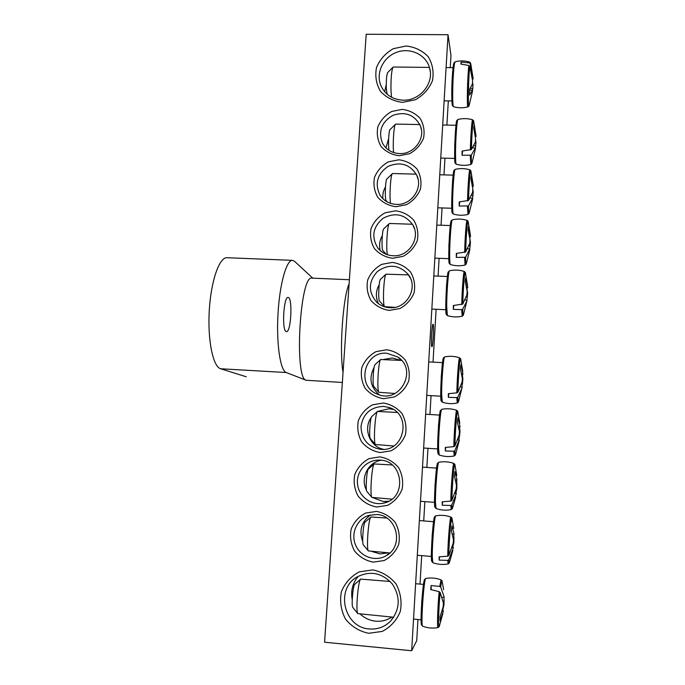 <?xml version="1.0" encoding="UTF-8"?>
<svg xmlns="http://www.w3.org/2000/svg" width="685" height="685" viewBox="0 0 685 685"><rect width="100%" height="100%" fill="white"/><g stroke="black" fill="none" stroke-linecap="round" stroke-linejoin="round"><path stroke-width="1.03" d="M371.921 551.476L379.995 553.908L388.318 552.846M370.465 514.957C361.397 521.739 358.829 530.592 362.742 541.527M376.639 514.529C396.949 515.051 404.356 546.108 386.263 555.672C375.56 562.145 360.49 556.905 355.609 545.123C350.497 533.444 357.013 518.887 368.881 515.377L376.639 514.529M448.033 34.712L366.192 34.25L324.57 642.222L411.668 650.75L448.033 34.712L450.978 55.545L450.268 67.627M448.324 100.875L446.903 125.072M444.967 158.184L443.991 174.889M442.056 207.94L441.046 225.228M439.102 258.296L438.066 276.115M436.122 309.269L433.023 362.134M431.062 395.63L429.957 414.493M427.979 448.298L426.858 467.418M424.854 501.634L423.724 520.925M421.695 555.638L420.025 584.091M417.953 619.505L416.72 640.663L411.668 650.75M376.45 511.404L365.584 513.074C358.897 516.644 354.085 521.996 351.148 529.128C349.744 536.757 350.857 544.018 354.487 550.928C359.445 556.922 365.687 560.664 373.214 562.145L384.165 560.527C390.921 556.948 395.776 551.545 398.721 544.344C400.1 536.646 398.935 529.342 395.236 522.441C390.21 516.49 383.942 512.808 376.45 511.404M379.927 456.886L369.121 458.616C362.468 462.195 357.69 467.521 354.77 474.585C353.374 482.129 354.487 489.296 358.101 496.086C363.033 501.977 369.249 505.616 376.724 507.02L387.616 505.342C394.337 501.754 399.167 496.385 402.095 489.244C403.456 481.632 402.292 474.431 398.61 467.649C393.61 461.801 387.385 458.222 379.927 456.886M386.76 349.77L376.065 351.619C369.489 355.215 364.762 360.481 361.885 367.417C360.515 374.798 361.62 381.776 365.199 388.352C370.088 394.012 376.236 397.471 383.634 398.73L394.406 396.932C401.05 393.327 405.82 388.018 408.705 381.006C410.05 373.565 408.894 366.552 405.246 359.985C400.297 354.368 394.132 350.96 386.76 349.77M395.879 206.707L406.436 204.704C412.952 201.073 417.619 195.867 420.436 189.086C421.746 181.927 420.607 175.257 417.019 169.075C412.156 163.835 406.111 160.744 398.867 159.802L388.395 161.857C381.947 165.47 377.324 170.633 374.507 177.346C373.171 184.445 374.267 191.089 377.786 197.28C382.59 202.563 388.618 205.706 395.879 206.707M389.268 310.425L399.937 308.533C406.522 304.911 411.248 299.653 414.1 292.752C415.427 285.44 414.279 278.581 410.657 272.193C405.751 266.748 399.638 263.485 392.325 262.415L381.733 264.359C375.217 267.972 370.542 273.187 367.691 280.019C366.338 287.263 367.434 294.088 370.987 300.484C375.834 305.972 381.93 309.286 389.268 310.425M402.532 102.365L415.401 99.753C423.339 95.266 429.024 88.922 432.458 80.719C434.033 72.096 432.629 64.107 428.245 56.752C422.311 50.562 414.939 46.974 406.128 45.998L393.378 48.669C385.544 53.139 379.918 59.415 376.502 67.524C374.883 76.061 376.211 84.007 380.492 91.37C386.34 97.63 393.687 101.294 402.532 102.365M368.676 633.3L382.264 631.416C390.664 627.006 396.692 620.31 400.348 611.328C402.052 601.713 400.605 592.568 396.007 583.894C389.774 576.41 382.007 571.744 372.717 569.911L359.257 571.881C350.977 576.273 345.009 582.901 341.37 591.763C339.623 601.276 340.984 610.369 345.471 619.043C351.61 626.595 359.342 631.347 368.676 633.3M392.591 258.271L403.208 256.31C409.75 252.688 414.451 247.456 417.293 240.615C418.603 233.379 417.465 226.624 413.86 220.339C408.971 214.996 402.891 211.819 395.622 210.809L385.081 212.812C378.608 216.426 373.95 221.615 371.116 228.388C369.772 235.554 370.868 242.293 374.404 248.586C379.233 253.972 385.295 257.2 392.591 258.271M399.132 155.743L409.63 153.68C416.103 150.049 420.744 144.869 423.553 138.156C424.846 131.075 423.715 124.49 420.145 118.402C415.307 113.256 409.287 110.251 402.086 109.377L391.666 111.484C385.261 115.106 380.654 120.243 377.855 126.888C376.536 133.917 377.623 140.468 381.125 146.564C385.912 151.745 391.906 154.81 399.132 155.743M383.36 403.011L372.614 404.801C366.004 408.388 361.243 413.689 358.349 420.684C356.971 428.142 358.075 435.215 361.671 441.902C366.586 447.673 372.76 451.227 380.201 452.554L391.032 450.816C397.72 447.211 402.515 441.876 405.417 434.804C406.77 427.277 405.614 420.17 401.949 413.5C396.975 407.763 390.775 404.27 383.36 403.011M372.905 497.712L383.3 501.531L388.806 501.197M381.365 460.26C368.162 461.93 360.036 478.147 366.458 490.092M368.367 493.217L370.054 495.229M380.106 460.132C403.465 460.56 407.224 498.175 384.199 502.987C372.101 506.249 358.966 497.027 357.553 484.432C355.883 471.871 366.329 459.883 378.771 460.08L380.106 460.132M393.173 409.407L389.157 408.739L378.103 411.257M376.69 412.122L372.366 416.018M371.304 417.405C362.853 428.647 369.797 446.808 383.643 449.334M383.531 406.385L389.046 407.481C412.139 414.108 404.689 452.16 380.732 449.326C368.025 447.031 361.449 439.393 360.995 426.404C363.187 413.62 370.705 406.95 383.531 406.385M400.802 360.378L392.359 357.998L383.694 359.445M374.121 367.408C368.658 377.94 370.388 387.085 379.31 394.825M386.914 353.263L397.848 357.039C418.252 369.943 399.757 404.236 377.718 394.269C355.823 386.708 363.949 350.925 386.914 353.263M388.626 138.695L385.938 147.857M399.638 153.603C391.854 153.14 386.117 149.638 382.444 143.088C378.077 131.297 381.562 122.041 392.899 115.337C405.417 111.21 414.588 114.746 420.419 125.929C425.736 138.627 413.868 154.433 399.638 153.603M385.484 186.894C383.352 190.601 382.487 194.54 382.864 198.71M396.401 204.387C389.277 203.959 383.788 200.859 379.952 195.088C374.524 183.477 377.281 173.879 388.224 166.301C400.579 161.309 410.101 164.297 416.797 175.283C423.287 188.247 411.274 205.406 396.401 204.387M382.333 235.546C379.627 240.332 378.925 245.341 380.235 250.582M393.13 255.753C386.879 255.385 381.802 252.833 377.906 248.098C371.099 236.907 372.828 226.949 383.112 218.25C395.099 212.059 404.998 214.251 412.807 224.817C420.975 237.952 408.876 257.012 393.13 255.753M431.833 346.661C430.822 345.839 432.021 323.628 433.04 324.228C434.179 323.705 433.014 347.192 431.918 346.721L431.833 346.661M379.216 284.652C375.722 290.902 375.457 297.247 378.411 303.669M389.816 307.728C384.739 307.428 380.346 305.587 376.647 302.196C368.05 291.87 368.325 281.629 377.444 271.466C388.695 263.665 398.953 264.641 408.217 274.394C418.809 287.443 406.787 309.277 389.816 307.728M369.386 628.958C343.947 627.725 335.008 588.98 357.082 576.958C370.302 570.374 382.059 572.746 392.359 584.057C400.674 597.055 400.083 609.41 390.587 621.141C384.679 626.963 377.615 629.566 369.386 628.958M358.358 576.231C352.629 582.952 350.592 590.787 352.236 599.726M360.301 614.137C364.72 618.212 369.857 620.559 375.714 621.175C381.588 621.663 386.982 620.302 391.906 617.082M386.237 84.512L384.679 91.756M403.088 100.181C392.762 99.608 385.424 94.89 381.083 86.036C375.491 73.612 382.787 57.523 396.281 52.428C409.69 47.119 425.659 54.286 429.452 67.49C434.624 82.911 420.033 101.003 403.088 100.181M442.921 613.306L439.428 625.816C438.04 632.161 438.52 609.196 440.147 592.431L439.162 591.66L430.677 589.545L431.13 585.529L439.719 586.428L440.712 587.062C441.431 581.36 441.936 579.638 442.236 581.899L443.623 589.631M442.279 610.438L443.409 610.729L440.112 620.901L440.078 616.671L443.169 606.799L443.383 603.014L440.147 592.431M440.712 587.062L444.085 596.712M444.008 596.995L444 604.898L442.638 610.532M431.199 589.631L431.13 585.529M442.082 597.329L443.974 597.183M393.721 617.245L357.758 613.606C355.618 610.9 358.127 580.991 360.627 579.116L390.125 581.462M354.813 584.254L354.693 584.365C352.963 585.701 351.285 605.446 352.749 607.312L352.886 607.484M443.067 601.139L444.205 601.165M444 604.898L443.263 604.821M443.186 611.26L442.125 610.96M469.773 66.385L472.59 80.642L472.402 84.015L469.722 89.101L469.636 95.087L472.299 90.274L472.419 91.473L469.216 105.13C467.787 113.102 468.249 78.621 469.773 66.385L468.857 65.477L460.817 64.047L461.151 62.078L469.251 62.917L470.749 63.671L473.018 77.79M472.487 82.166L473.018 85.205L472.385 91.764M472.83 88.545L470.304 88.245M470.175 63.756L473.001 77.739L473.112 78.98L472.444 79.066M391.529 97.236L390.989 90.626C390.81 78.946 391.452 71.163 392.916 67.284L393.31 67.019M387.744 72.516L387.59 72.678C386.58 75.273 386.152 80.445 386.289 88.185L387.093 94.188M472.308 77.859L473.001 77.739M472.299 90.274L469.747 89.863M471.956 85.18L473.018 85.205M461.133 64.056L461.151 62.078M466.922 300.852L463.488 314.569C463.009 316.496 462.76 314.706 462.726 309.192L461.699 309.646L453.333 309.372L453.35 305.51L462.786 304.037C463.077 288.308 464.901 267.612 465.457 273.135L467.564 285.756M462.786 304.037L466.939 294.773L467.136 291.236L465.269 281.586L465.714 277.767L467.727 287.76L466.716 287.871M466.845 287.854L467.641 293.308L466.87 300.381M466.999 300.869L462.726 309.192M467.016 293.291L467.641 293.308M394.911 307.351L384.542 306.657C382.453 304.654 383.711 276.286 385.989 274.188L408.568 274.882M380.56 279.249L380.415 279.386C378.848 280.85 378.017 299.585 379.464 300.989L379.558 301.1M466.862 300.347L465.055 299.97M467.453 296.802L466.382 296.682M466.622 287.315L467.59 287.186M453.333 309.372L453.821 305.501M469.824 249.725L466.374 263.365C465.886 265.352 465.629 263.314 465.612 257.26L456.278 257.406L456.304 253.416L465.68 251.943C465.997 236.299 467.692 216.777 468.24 222.017L470.407 235.195M465.68 251.943L469.782 243.286L469.978 239.793L468.138 229.869L468.566 226.324L470.535 236.762L469.645 236.873M470.415 236.025L469.533 236.145M469.79 238.003L470.441 242.481L469.713 249.374M469.799 249.742L469.696 249.032L465.612 257.26M469.824 242.464L470.441 242.481M387.419 254.734C385.92 248.869 387.213 225.528 389.149 223.712L389.525 223.473M383.78 228.799L383.626 228.936C382.084 230.425 381.382 249.152 382.812 250.496L382.898 250.59M469.696 249.032L467.667 248.638M470.252 245.941L468.96 245.795M456.278 257.406L456.801 253.407M468.463 205.928L472.496 198.307L472.607 199.172L469.225 212.795C468.72 214.833 468.471 212.538 468.463 205.928L459.19 206.039L459.215 201.929L468.549 200.448C468.874 184.907 470.449 166.455 470.997 171.438L473.215 185.147M468.549 200.448L472.599 192.391L472.787 188.932L470.972 178.751L471.383 175.471L473.318 186.346L472.522 186.448M472.778 189.009L473.215 192.237L472.539 198.924M472.599 192.22L473.215 192.237M390.484 203.334C389.32 195.807 390.553 175.471 392.274 173.767L392.651 173.519M386.965 178.888L386.811 179.033C385.295 180.54 384.705 199.309 386.126 200.594L386.203 200.679M472.496 198.307L470.218 197.888M473.027 195.653L471.46 195.473M472.402 185.566L473.207 185.447M459.19 206.039L459.746 201.912M471.289 155.187L475.262 148.157L475.364 149.176L472.033 162.842C471.52 164.922 471.28 162.362 471.289 155.187L462.058 155.264L462.101 151.034L471.374 149.544C471.717 134.114 473.189 116.656 473.72 121.382L475.981 135.467M471.374 149.544L475.373 142.078L475.561 138.661L473.78 128.215L474.174 125.192L475.964 135.442L476.066 136.503L475.364 136.589M475.501 139.552L475.955 142.548L475.321 149.03M475.227 142.531L475.955 142.548M393.592 152.549C392.668 144.098 393.815 125.98 395.373 124.345L395.742 124.096M390.116 129.516L389.962 129.671C388.678 130.972 388.01 146.556 389.071 150.383M475.262 148.157L472.684 147.703M475.767 145.931L473.857 145.708M475.236 135.561L475.964 135.442M462.058 155.264L462.666 151.008M462.092 387.402L458.59 401.35C458.145 403.157 457.888 401.744 457.837 397.103L456.801 397.617L448.35 397.343L448.341 395.605L448.358 393.695L456.835 392.865L457.88 392.231C458.145 376.416 460.192 353.511 460.757 359.539L462.735 371.159M457.88 392.231L462.135 381.922L462.332 378.308L460.414 369.129L460.885 364.84L462.966 374.061L461.716 374.19M462.324 374.13L462.897 379.31L461.921 387.153M462.229 387.427L457.837 397.103M462.264 379.302L462.897 379.31M395.005 393.481L378.856 392.291C376.75 390.116 378.334 361.543 380.663 359.522L401.607 360.421M375.132 364.557L374.986 364.685C373.376 366.107 372.332 384.97 373.779 386.494L373.89 386.614M462.075 387.188L460.56 386.845M462.7 382.881L461.913 382.787M461.664 373.907L462.812 373.77M448.35 397.343L448.786 393.687M459.318 440.172L455.602 454.309C455.174 456.03 454.926 454.823 454.866 450.687L453.812 451.235L445.319 450.961L445.31 447.442L453.838 446.654L454.891 445.986C455.131 430.154 457.332 405.768 457.897 412.113L459.789 423.073M454.891 445.986L459.198 435.026L459.404 431.37L457.452 422.482L457.94 417.901L460.063 426.644L458.65 426.789M459.532 426.695L460.012 431.713L458.89 440.044M457.785 439.779L459.155 440.104L454.866 450.687M459.378 431.704L460.012 431.713M393.704 445.986L375.38 444.514C373.282 442.236 375.072 413.423 377.426 411.454L397.077 412.438M371.827 416.497L371.69 416.626C370.063 418.004 368.873 437.03 370.32 438.614L370.439 438.751M459.815 435.317L459.147 435.249M458.616 426.669L459.9 426.532M445.319 450.961L445.721 447.442M455.722 496.959L452.571 507.936C452.16 509.58 451.92 508.57 451.852 504.896L450.79 505.487L442.245 505.213L442.227 501.831L450.807 501.086L451.869 500.384C452.083 484.569 454.446 458.582 455.003 465.243L456.792 475.493M451.869 500.384L456.236 488.765L456.441 485.066L454.463 476.477L454.968 471.597L456.972 479.86M456.707 479.945L456.886 488.379L455.833 493.397M455.003 493.191L456.373 493.534L451.852 504.896M456.398 484.715L457.092 484.732M391.94 499.151L371.869 497.387C369.78 495.007 371.775 465.86 374.156 463.95L392.197 464.978M368.479 469.011L368.35 469.131C366.706 470.484 365.379 489.724 366.817 491.376L366.937 491.522M456.201 493.654L454.96 493.337M456.886 488.379L456.253 488.302M455.525 480.057L456.955 479.92M442.245 505.213L442.621 501.84M452.862 550.372L449.497 562.265C449.112 563.815 448.88 562.984 448.795 559.765L447.733 560.39L439.136 560.116L439.111 556.871L447.733 556.177L448.803 555.441C449 539.669 451.526 511.952 452.074 518.947L452.211 521.73M448.803 555.441L453.23 543.137L453.436 539.395L451.432 531.115L451.954 525.934L454.027 533.683M453.847 533.94L453.924 542.058L452.734 547.358M452.177 547.212L453.393 547.52L448.795 559.765M453.299 538.35L454.129 538.367M389.868 552.975L368.316 550.911C366.235 548.437 368.462 518.862 370.85 517.012L386.785 518.031M365.105 522.107L364.977 522.218C363.324 523.537 361.843 543.059 363.273 544.78L363.401 544.926M453.205 547.829L452.074 547.529M453.924 542.058L453.29 541.981M452.374 534.077L453.975 533.932M439.136 560.116L439.487 556.888M286.056 331.506L286.467 331.626C291.159 332.439 292.82 296.828 288.06 297.478C283.676 296.434 281.689 330.016 286.056 331.506M312.06 278.127L311.906 278.127C299.936 274.402 294.011 379.156 306.178 380.261L286.244 372.529C280.336 370.653 276.303 344.135 277.982 314.227C279.591 284.292 286.407 259.975 292.384 260.343L294.559 261.31L312.78 278.161M342.354 382.47L306.178 380.261M349.102 283.89C342.979 296.716 339.203 351.028 343.039 372.46M227.163 257.723L226.872 257.714C219.234 257.277 210.886 281.278 209.25 310.887C207.538 340.479 213.061 366.8 220.63 368.761L246.24 376.767M422.619 626.201C420.59 626.184 423.921 577.421 425.856 578.457L424.717 579.339L423.887 582.096L421.72 601.704L421.164 622.014L421.609 625.054L422.619 626.201C427.654 628.094 432.783 628.556 438.015 627.571L439.145 626.604M425.085 580.52C423.321 570.733 419.074 633.137 422.148 623.992M425.856 578.457C431.019 577.524 436.088 577.994 441.071 579.878L439.719 586.428M439.162 591.66C437.672 606.73 436.987 628.633 438.015 627.571M467.906 106.877C463.069 108.136 458.274 108.084 453.53 106.723C452.965 106.278 452.682 102.048 452.682 94.033C452.828 80.847 453.419 70.76 454.438 63.765L455.114 61.813M454.403 63.979C453.53 58.319 451.749 77.867 451.766 93.434M468.857 65.477C467.435 76.437 466.768 109.018 467.958 106.86L468.942 105.944M453.53 106.723L452.451 105.576C452.348 104.711 451.903 106.201 451.766 93.502L452.605 72.13L453.795 63.303L455.037 61.83C459.943 60.554 464.798 60.622 469.61 62.044L469.251 62.917M447.373 315.597L446.688 306.632C446.62 293.06 448.392 270.515 449.48 270.781L448.076 272.596L446.5 285.902L445.849 310.716L446.337 314.509L447.373 315.597C452.254 317.129 457.203 317.335 462.212 316.213L463.231 315.323M448.795 273.007C447.065 262.526 444.171 323.628 446.885 313.319M461.699 309.646L462.212 316.213M449.48 270.781C454.497 269.676 459.447 269.899 464.336 271.466C463.574 270.412 462.007 290.337 461.758 304.619M450.37 264.513C449.908 264.17 449.677 260.899 449.668 254.692C449.634 241.034 451.287 219.628 452.331 219.817L451.269 220.733L450.43 224.363L448.906 245.059L448.966 261.396L449.394 263.579L450.37 264.513C455.225 266.003 460.14 266.165 465.115 265.009L466.117 264.119M451.663 222.068C449.925 211.494 447.219 272.69 449.882 262.218M464.593 257.68L465.115 265.009M452.331 219.817C457.315 218.669 462.255 218.857 467.127 220.382C466.391 219.44 464.927 238.277 464.661 252.5M453.333 214.054C452.845 213.694 452.614 210.124 452.614 203.351C452.614 189.634 454.146 169.272 455.148 169.383L454.138 170.248C453.821 171.738 453.881 168.176 452.588 180.703L451.757 208.017L452.323 213.052L453.333 214.054C458.154 215.501 463.034 215.629 467.975 214.431L468.968 213.549M454.497 171.678C452.759 160.949 450.233 222.428 452.836 211.733M467.461 206.313L467.975 214.431M455.148 169.383C460.114 168.193 465.029 168.347 469.884 169.829C469.174 168.998 467.812 186.842 467.53 200.97M456.253 164.212C455.748 163.818 455.508 159.947 455.525 152.601C455.559 138.841 456.989 119.43 457.948 119.473L456.921 120.397L456.159 123.728L454.763 143.679L454.84 161.009L455.302 163.347L456.253 164.212C461.048 165.624 465.903 165.71 470.8 164.477L471.785 163.587M457.306 121.819C455.576 110.867 453.205 172.826 455.756 161.857M470.287 155.538L470.8 164.477M457.948 119.473C462.889 118.24 467.778 118.351 472.616 119.806C471.939 119.062 470.663 136.007 470.364 150.041M442.313 402.181L441.637 394.551C441.508 381.185 443.52 356.491 444.668 356.919L443.674 357.664L443.024 359.591L441.286 376.168L440.815 397.891L441.268 401.102L442.287 402.172C447.219 403.799 452.22 404.073 457.289 402.994L458.333 402.095M443.966 359.128C442.262 348.639 439.008 410.084 441.808 399.886M456.801 397.617L457.289 402.994M444.668 356.919C449.728 355.866 454.712 356.166 459.635 357.801C458.83 356.542 457.058 378.514 456.835 392.865M439.188 455.003L438.563 448.144C438.391 434.941 440.558 408.791 441.739 409.33L440.181 411.557L438.546 424.846L437.681 449.917L438.143 453.838L439.188 455.003C444.145 456.681 449.172 456.998 454.283 455.945L455.345 455.046M441.02 411.539C439.342 400.965 435.865 462.906 438.717 452.691M453.812 451.235L454.283 455.945M441.739 409.33C446.825 408.311 451.835 408.645 456.767 410.332C455.945 408.945 454.044 432.286 453.838 446.654M436.045 508.51L435.454 502.37C435.232 489.364 437.561 461.647 438.785 462.289L437.672 463.197L436.936 465.8L435.009 485.177L434.615 504.605L435.043 507.431L436.045 508.51C441.02 510.248 446.081 510.608 451.218 509.589M438.049 464.524C436.405 453.787 432.672 516.464 435.583 506.164M450.79 505.487L451.235 509.58L452.314 508.672M438.785 462.289C443.889 461.305 448.923 461.681 453.872 463.428C453.033 461.896 450.987 486.735 450.807 501.086M432.86 562.702L432.303 557.239C432.038 544.489 434.547 515.06 435.797 515.831L434.778 516.55L434.102 518.494L432.149 535.49L431.413 558.121L431.841 561.529L432.86 562.702C437.869 564.508 442.972 564.911 448.153 563.909L449.249 562.984M435.043 518.091C433.442 507.114 429.444 570.768 432.415 560.304M447.733 560.39L448.153 563.909M435.797 515.831C440.935 514.863 445.986 515.291 450.953 517.089C450.096 515.403 447.887 541.861 447.733 556.177M220.63 368.761L286.244 372.529M386.263 555.672L389.654 552.958M384.199 502.987L387.838 501.677M389.046 407.481L392.017 408.748M397.848 357.039L401.504 360.413M421.403 129.662L420.419 125.929M417.961 178.922L416.797 175.283M414.185 228.191L412.807 224.817M409.981 277.648L408.217 274.394M393.413 617.219L390.587 621.141M430.274 71.608L429.452 67.49M441.071 579.878L442.03 580.974M352.749 607.312L357.758 613.606M354.693 584.365L360.627 579.116M423.484 584.399L415.624 583.706M421.087 619.797L413.534 619.094M469.61 62.044L470.595 63.063M387.59 72.678L392.916 67.284M453.033 67.652L446.098 67.584M429.426 67.404L393.241 67.019M451.894 100.935L444.137 100.815M403.722 100.19L402.446 100.164M464.336 271.466L465.303 272.467M379.464 300.989L384.542 306.657M380.415 279.386L385.989 274.188M447.391 276.5L433.793 275.935M445.815 309.723L431.841 309.072M467.127 220.382L468.086 221.383M382.812 250.496L386.289 254.315M383.626 228.936L389.149 223.712M450.276 225.545L436.799 225.082M412.481 224.252L389.482 223.473M448.803 258.682L434.847 258.134M469.884 169.829L470.843 170.822M386.126 200.594L387.462 202.041M386.811 179.033L392.274 173.767M453.127 175.129L439.77 174.778M416.232 174.153L392.599 173.519M451.766 208.249L437.818 207.803M472.616 119.806L473.575 120.8M389.962 129.671L395.373 124.345M455.962 125.244L442.707 124.995M419.845 124.559L395.69 124.096M454.686 158.415L440.755 158.081M459.635 357.801L460.594 358.82M373.779 386.494L378.856 392.291M374.986 364.685L380.663 359.522M442.519 362.648L428.724 361.903M440.746 396.204L426.746 395.373M456.767 410.332L457.726 411.36M370.32 438.614L375.38 444.514M371.69 416.626L377.426 411.454M439.556 415.093L425.633 414.219M437.655 448.949L423.638 448.007M453.872 463.428L454.831 464.473M366.817 491.376L371.869 497.387M368.35 469.131L374.156 463.95M436.559 468.103L422.508 467.11M434.53 502.362L420.496 501.3M450.953 517.089L451.903 518.151M453.744 528.409L452.074 518.947M363.273 544.78L368.316 550.911M364.977 522.218L370.85 517.012M433.536 521.696L419.357 520.583M431.362 556.443L417.311 555.27M311.906 278.127L349.384 279.728M226.872 257.714L292.384 260.343"/></g></svg>
